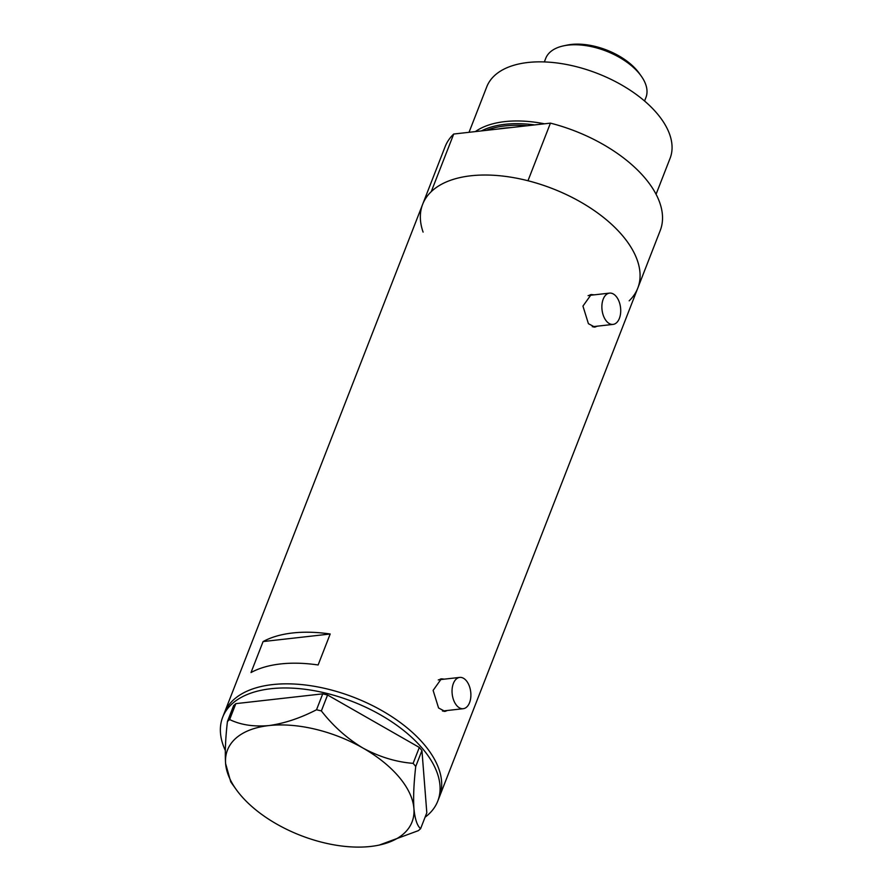 <?xml version="1.0" encoding="UTF-8"?>
<svg xmlns="http://www.w3.org/2000/svg" width="891" height="891" viewBox="0 0 891 891"><rect width="100%" height="100%" fill="white"/><g stroke="black" fill="none" stroke-linecap="round" stroke-linejoin="round"><path stroke-width="1.34" d="M456.637 705.449A15.737 9.322 83.6 0 0 463.231 708.701A15.737 9.322 83.6 0 0 470.749 697.631A15.737 9.322 83.6 0 0 466.294 680.668A15.737 9.322 83.6 0 0 459.7 677.416A15.737 9.322 83.6 0 0 452.183 688.476A15.737 9.322 83.6 0 0 456.637 705.449M442.471 711.029A15.737 9.322 83.6 0 0 442.849 710.996L463.231 708.701M606.459 321.15A15.737 9.322 83.6 0 0 613.053 324.402A15.737 9.322 83.6 0 0 620.582 313.342A15.737 9.322 83.6 0 0 616.127 296.369A15.737 9.322 83.6 0 0 609.533 293.117A15.737 9.322 83.6 0 0 602.015 304.187A15.737 9.322 83.6 0 0 606.459 321.15M592.303 326.73A15.737 9.322 83.6 0 0 592.671 326.696L613.053 324.402M444.375 679.142L441.357 678.819L433.115 690.391L438.572 707.977L445.032 711.408L447.393 710.483M442.025 679.41A16.394 9.712 83.6 0 0 440.265 679.031M594.208 294.843L591.19 294.531L582.948 306.092L588.405 323.678L594.854 327.12L597.226 326.184M591.847 295.11A16.394 9.712 83.6 0 0 590.098 294.743M629.169 300.813A115.44 61.769 21.3 0 0 637.767 288.161L660.22 230.546A115.44 61.769 21.3 0 0 550.438 123.136L527.973 180.75A115.44 61.769 21.3 0 1 637.767 288.161A115.44 61.769 -158.7 0 0 622.664 235.814A115.44 61.769 -158.7 0 0 510.265 177.086A115.44 61.769 -158.7 0 0 422.657 204.295A115.44 61.769 21.3 0 1 431.255 191.643L453.719 134.029A115.44 61.769 21.3 0 0 445.121 146.681L224.287 713.112A115.44 61.769 21.3 0 1 272.468 684.6A115.44 61.769 21.3 0 1 394.123 718.191A115.44 61.769 21.3 0 1 439.386 796.977A115.44 61.769 -158.7 0 0 424.283 744.631A115.44 61.769 -158.7 0 0 311.883 685.903A115.44 61.769 -158.7 0 0 224.287 713.112L222.672 717.244A115.44 61.769 21.3 0 1 270.864 688.732A115.44 61.769 21.3 0 1 392.519 722.323A115.44 61.769 21.3 0 1 437.771 801.109A115.44 61.769 21.3 0 1 425.085 817.214M330.193 634.002A115.44 61.769 -158.7 0 0 263.09 641.565L251.017 672.538A115.44 61.769 21.3 0 1 318.12 664.976L330.193 634.002L263.09 641.565M593.84 327.12A16.394 9.712 83.6 0 0 595.377 326.396M609.533 293.117L589.151 295.411A15.737 9.322 83.6 0 0 588.082 295.645M444.019 711.419A16.394 9.712 83.6 0 0 445.545 710.695M459.7 677.416L439.319 679.71A15.737 9.322 83.6 0 0 438.261 679.933M379.221 845.08L418.391 830.635L420.608 828.686C417.177 825.823 414.939 819.096 413.914 808.493C413.212 797.233 413.814 783.222 415.741 766.46L413.123 763.353C396.116 762.028 379.41 756.927 362.982 748.061C347.078 738.505 333.212 726.132 321.361 710.918L316.528 709.759C300.133 718.202 284.229 723.47 268.826 725.586C253.679 726.9 240.626 724.895 229.644 719.549L227.428 721.498C225.512 738.071 224.9 752.082 225.601 763.542L230.747 781.875L236.16 789.448A99.035 52.992 -158.7 0 0 276.533 823.975A99.035 52.992 -158.7 0 0 370.689 846.45A99.035 52.992 -158.7 0 0 378.965 845.125A99.035 52.992 -158.7 0 0 413.914 808.493A99.035 52.992 -158.7 0 0 362.982 748.061A99.035 52.992 -158.7 0 0 268.826 725.586A99.035 52.992 -158.7 0 0 225.601 763.542A99.035 52.992 -158.7 0 0 236.16 789.448M420.608 828.686L426.811 812.759L421.944 750.545L415.741 766.46M413.123 763.353L419.327 747.438L327.576 695.002L321.361 710.918M316.528 709.759L322.731 693.844L235.848 703.634L229.644 719.549M227.428 721.498L233.631 705.583L235.848 703.634M225.312 750.478A115.44 61.769 21.3 0 1 222.672 717.244M322.731 693.844L327.576 695.002M419.327 747.438L421.944 750.545M534.645 124.918A96.729 51.756 -158.7 0 0 481.396 130.91M469.034 132.302L486.776 86.795A98.389 52.647 21.3 0 1 561.441 63.606A98.389 52.647 21.3 0 1 657.224 113.658A98.389 52.647 21.3 0 1 670.099 158.275L656.077 194.249M423.091 232.083A115.44 61.769 21.3 0 1 422.657 204.295M550.438 123.136L453.719 134.029M475.36 131.59A98.389 52.647 21.3 0 1 544.49 123.804M563.669 45.831L566.999 45.129A50.108 26.808 21.3 0 1 637.087 70.523A50.108 26.808 21.3 0 1 639.248 73.307L641.219 76.069A53.783 28.779 -158.7 0 0 638.903 73.084A53.783 28.779 -158.7 0 0 563.669 45.831A53.783 28.779 -158.7 0 0 545.715 58.394L544.345 61.936M644.561 101.006L645.942 97.464A53.783 28.779 -158.7 0 0 641.219 76.069M527.416 125.731A95.76 51.244 -158.7 0 0 486.363 130.353M498.036 129.039A95.76 51.244 21.3 0 1 510.777 127.602M637.767 288.161L437.771 801.109"/></g></svg>
